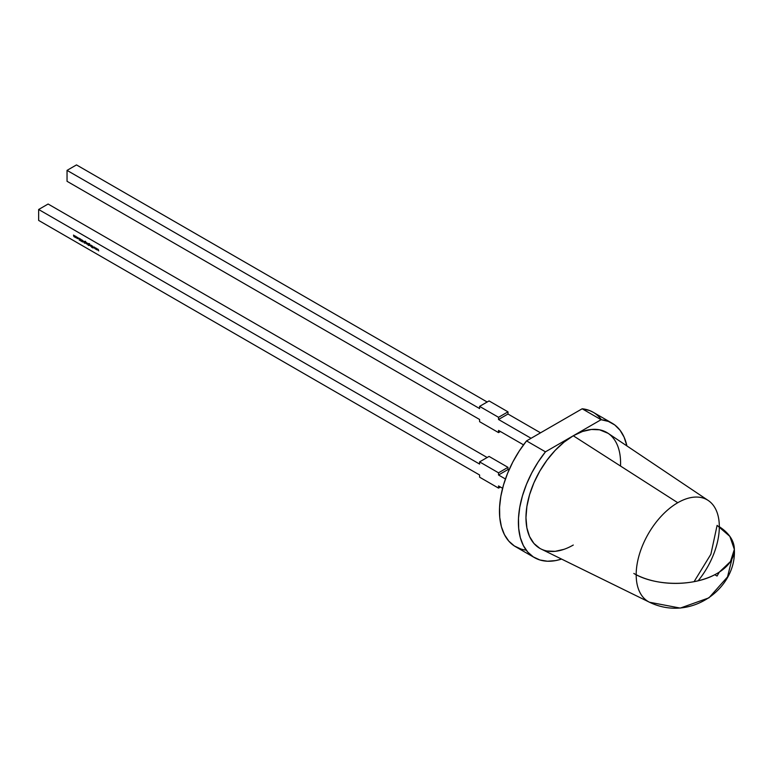 <?xml version="1.0" encoding="UTF-8"?>
<svg xmlns="http://www.w3.org/2000/svg" width="773" height="773" viewBox="0 0 773 773"><rect width="100%" height="100%" fill="white"/><g stroke="black" fill="none" stroke-linecap="round" stroke-linejoin="round"><path stroke-width="1.16" d="M612.081 423.189L593.162 412.26A77.619 44.815 120 0 0 582.166 408.782L601.085 419.71A77.619 44.815 -60 0 1 612.081 423.189A77.619 44.815 -60 0 1 626.893 445.924L624.101 437.151L620.062 430.271L614.786 424.976L608.409 421.43L601.085 419.71L573.276 435.769A66.913 38.631 120 0 0 529.225 495.918A66.913 38.631 120 0 0 541.148 549.052L649.523 602.254A58.796 33.944 -60 0 1 636.179 574.726A58.796 33.944 -60 0 1 677.757 502.721L573.276 435.769L545.458 451.828L538.143 461.993L531.766 472.912L526.49 484.294L522.451 495.841L519.765 507.243L518.49 518.2L518.683 528.413L520.316 537.621L523.36 545.574L527.737 552.057L533.312 556.908L539.95 559.99L547.477 561.227L555.69 560.589L561.565 559.072A77.619 44.815 120 0 1 534.472 557.623A77.619 44.815 120 0 1 545.458 451.828L526.539 440.9L582.166 408.782L589.48 410.502L593.287 412.328M698.154 580.774A58.796 33.944 120 0 0 719.325 526.722A58.796 33.944 120 0 1 698.154 580.774A58.796 33.944 120 0 0 719.325 526.722A58.883 33.993 180 0 1 734.35 549.4C736.65 588.263 691.062 622.381 649.523 602.254A58.796 33.944 -60 0 1 636.179 574.726A58.796 33.944 -60 0 1 677.757 502.721L573.276 435.769L582.504 431.489L591.384 429.479L599.558 429.798L608.109 433.324M633.831 573.44C654.741 586.098 692.676 586.697 714.754 574.726L717.044 576.04L719.325 572.088L730.466 561.546L734.35 549.4A58.883 33.993 180 0 1 717.102 573.44A58.883 33.993 180 0 1 636.179 574.726A58.796 33.944 -60 0 0 649.571 602.283M508.943 470.09L507.987 469.53L508.943 470.09L507.987 469.53L498.527 474.999L505.436 478.989L498.527 474.999L498.527 472.815L479.598 461.887L479.598 464.071L38.65 209.493L38.65 220.421L479.598 474.999L479.598 477.183L498.527 488.111L498.527 485.927L502.595 488.275M96.48 248.346L96.963 249.901L96.49 248.703L96.132 249.418L95.755 248.278L95.282 248.925L95.746 247.92L96.123 249.051L96.509 248.355L96.963 249.901L96.49 248.703L96.132 249.418L95.755 248.278L95.282 248.925L95.746 247.92L96.123 249.051L96.509 248.355L96.963 249.901L96.49 248.703L96.132 249.418L95.755 248.278L95.282 248.925L95.746 247.92L96.123 249.051L96.48 248.346M91.378 245.399L91.514 246.751L91.378 245.399M90.934 245.138L91.069 246.49L90.093 245.312L90.77 246.094L91.069 245.215L91.069 246.49L90.093 245.312L90.538 246.056L91.069 245.215L91.069 246.49L90.093 245.312L90.538 246.056L90.934 245.138M88.228 243.814L88.373 245.456L87.204 243.621L88.373 243.659L88.373 245.456L87.204 243.621L88.373 243.659L88.373 245.456L87.204 243.621L88.373 243.737M86.18 242.393L86.315 243.746L86.18 242.393M85.735 243.244L85.523 241.804L86.093 242.77L84.759 242.857L84.798 241.466L85.658 241.698L84.895 241.901L85.9 242.877L84.759 242.857L85.32 241.408L85.88 242.133L84.895 241.901L85.9 242.877L84.759 242.857L85.32 241.408L85.88 242.133L84.895 241.901L85.9 242.877L85.33 243.205L85.9 242.877M83.03 241.852L82.895 240.5L83.165 241.775M80.614 239.05L81.184 239.852L80.527 239.34L81.088 240.838L80.479 240.809L80.73 239.205L81.088 240.838L80.315 240.509L80.952 240.77L80.73 239.205L81.088 240.838L80.315 240.509L80.952 240.77L80.73 239.205M76.566 237.485L75.764 237.63L75.59 236.451L76.401 236.915L75.996 237.813L75.425 236.818L75.996 236.49L76.421 237.842L75.57 237.359L75.996 236.49L76.566 237.485M75.01 235.949L75.155 237.301L73.879 236.596L73.503 235.079L74.652 236.886L75.155 236.026L75.155 237.301L73.879 236.596L73.503 235.079L74.652 236.886L75.155 236.026L75.155 237.301L73.879 236.596L73.503 235.079L73.899 236.451L74.256 235.514L74.652 236.886L75.01 235.949M77.928 238.258L77.31 238.577L76.798 237.978L77.648 238.48L77.648 237.746L76.798 237.253L77.744 237.678L77.31 238.577L76.798 237.978L77.793 238.19L76.798 237.253L77.928 238.258L77.31 238.577L76.798 237.978L77.793 238.19L76.798 237.253L77.928 238.258L77.464 238.48M80.102 238.886L79.358 240.21L78.662 238.055L80.102 238.886L79.358 240.21L78.662 238.055L80.102 238.886L79.358 240.21L78.662 238.055L80.102 238.886M82.382 240.529L82.411 241.968L81.919 240.065L81.436 241.408L81.909 239.881L82.382 240.529L81.59 240.171L81.436 241.408L81.909 239.881L82.382 240.529L81.59 240.171L81.436 241.408L81.909 239.881L82.411 241.968L82.267 240.606M84.315 241.321L84.45 243.186L83.474 241.485L84.151 242.268L84.45 241.398L84.45 243.186L83.474 241.485L83.919 242.229L84.45 241.398L84.45 243.186L83.474 241.485L83.919 242.229L84.315 241.321M86.837 242.77L86.972 244.133L86.45 243.804L86.837 242.77L86.972 244.133L86.45 243.804L86.837 242.77L86.972 244.133L86.45 243.804L86.837 242.77M89.658 245.505L89.446 244.065L90.016 245.031L88.682 245.118L88.721 243.737L89.581 243.959L89.803 244.403L88.818 244.162L89.823 245.147L88.682 245.118L89.243 243.669L89.803 244.403L88.818 244.162L89.823 245.147L88.682 245.118L89.243 243.669L89.803 244.403L88.818 244.162L89.823 245.147L89.253 245.466L89.823 245.147M92.557 246.085L92.702 247.911L92.557 247.167L91.736 247.35L92.48 246.993L91.678 245.572L92.557 246.925L92.702 246.162L92.702 247.911L92.557 247.167L91.736 247.35L92.48 246.993L91.678 245.572L92.557 246.925L92.702 246.162L92.702 247.911L92.557 247.167L91.736 247.35L92.48 246.993L91.678 245.572L92.557 246.925L92.557 246.085M94.741 247.341L95.224 248.896L94.006 247.273L93.533 247.92L93.997 246.906L95.224 248.896L94.006 247.273L93.533 247.92L93.997 246.906L95.224 248.896L94.006 247.273L93.533 247.92L93.997 246.906L94.374 248.046L94.741 247.341M98.229 249.35L98.712 250.906L97.504 249.293L97.021 249.93L97.485 248.925L97.871 250.066L98.229 249.35L98.712 250.906L97.504 249.293L97.021 249.93L97.485 248.925L97.871 250.066L98.229 249.35L98.712 250.906L97.504 249.293L97.021 249.93L97.485 248.925L97.871 250.066L98.229 249.35M649.475 602.235L680.259 608.09L708.938 597.848L727.519 576.929L734.35 549.4L729.867 536.394L717.102 525.369L710.889 554.231L694.086 581.654M636.179 574.726A58.883 33.993 180 0 0 717.102 573.44A58.883 33.993 180 0 0 719.325 526.722A58.796 33.944 120 0 0 708.271 500.508L608.003 433.247A66.913 38.631 120 0 0 573.276 435.769L545.458 451.828L526.539 440.9L582.166 408.782L601.085 419.71L573.276 435.769A66.913 38.631 120 0 0 525.969 517.717A66.913 38.631 120 0 0 573.276 545.033M708.271 500.508A58.796 33.944 120 0 0 677.757 502.721L573.276 435.769L545.458 451.828A77.619 44.815 120 0 0 519.079 531.679A77.619 44.815 120 0 0 561.565 559.072M564.048 549.313L555.169 551.333L546.994 551.004M539.825 548.347L533.94 543.467L529.563 536.549L526.877 527.853L525.969 517.717L526.877 506.537L529.563 494.73L533.94 482.758L539.825 471.086L546.994 460.157L555.169 450.379L564.048 442.146L573.276 435.769A66.913 38.631 120 0 1 620.516 466.042M521.031 549.072L514.383 545.98L508.808 541.129L504.44 534.645L501.397 526.693L499.754 517.485L499.571 507.272L500.836 496.314L503.523 484.913L507.561 473.366L512.837 461.983L519.224 451.065L526.539 440.9L582.166 408.782L601.085 419.71A77.619 44.815 -60 0 1 626.893 445.924M534.472 557.623L515.543 546.695A77.619 44.815 -60 0 1 526.539 440.9A77.619 44.815 -60 0 0 526.181 550.125M523.524 444.852L498.527 430.416L523.524 444.852L498.527 430.416L498.527 432.6L500.411 431.508L498.527 432.6L479.598 421.671L479.598 419.488L67.038 181.297L67.038 170.379L76.498 164.91L487.164 402.008M531.07 438.281L498.527 419.488L531.07 438.281L498.527 419.488L507.987 414.028L540.54 432.822L507.987 414.028L507.987 411.845L498.527 417.304L498.527 419.488L507.987 414.028L507.987 411.845L498.527 417.304L479.598 406.376L489.058 400.916L507.987 411.845L498.527 417.304L498.527 419.488L507.987 414.028L540.54 432.822M498.527 419.488L498.527 417.304L479.598 406.376L489.058 400.916L507.987 411.845L507.987 414.028M498.527 417.304L479.598 406.376L479.598 408.569L67.038 170.379L76.498 164.91L67.038 170.379L479.598 408.569L67.038 170.379L67.038 181.297L67.038 170.379M479.598 419.488L67.038 181.297L479.598 419.488L479.598 421.671L498.527 432.6L479.598 421.671L479.598 419.488M498.527 432.6L498.527 430.416L498.527 432.6L500.411 431.508M479.598 406.376L479.598 408.569L479.598 406.376L489.058 400.916L507.987 411.845M505.436 478.989L498.527 474.999L507.987 469.53L507.987 467.346L507.987 469.53L507.987 467.346L489.058 456.418L479.598 461.887L479.598 464.071L38.65 209.493L38.65 220.421L479.598 474.999L479.598 477.183L498.527 488.111L498.527 485.927L498.527 488.111L500.411 487.019L498.527 488.111L479.598 477.183L479.598 474.999L38.65 220.421L38.65 209.493L48.11 204.024L487.164 457.519L48.11 204.024L38.65 209.493L48.11 204.024L487.164 457.519M479.598 461.887L489.058 456.418L507.987 467.346L498.527 472.815L479.598 461.887L489.058 456.418L507.987 467.346L498.527 472.815L479.598 461.887L479.598 464.071L38.65 209.493M498.527 474.999L498.527 472.815L498.527 474.999L507.987 469.53M74.392 235.929L73.899 236.451M75.155 236.412L74.652 236.886M75.783 236.335L75.425 236.818L75.996 236.49M75.686 236.615L76.43 237.398L75.996 237.659L75.561 236.896L76.189 236.538L75.744 236.789M75.561 236.896L75.996 237.659L75.561 236.896L76.43 237.398L76.121 236.577M75.996 237.659L76.556 237.33M77.918 238.123L77.319 238.422M77.445 237.34L76.913 237.408M77.503 237.301L77 237.359M77.493 238.461L78.112 238.152L77.754 238.635M79.107 239.05L79.841 239.253L79.377 239.872L79.107 239.05L79.841 239.253L79.377 239.872L79.261 238.963M79.841 239.253L79.377 239.872L79.754 239.205M80.672 240.703L81.165 240.963M84.45 242.017L83.919 242.229M84.991 241.36L85.513 241.292M85.455 241.495L84.895 241.833M85.32 243.041L84.895 242.297L85.455 241.988L85.89 242.722L85.32 243.041L85.764 242.79L85.32 243.041L85.02 242.017L85.011 242.722L85.764 242.79L85.455 241.988M87.465 243.418L88.103 244.51M87.909 243.389L87.339 243.698L88.228 244.22L87.909 243.389L87.339 243.698L87.784 244.461L87.339 243.698M87.977 243.35L87.977 244.355M88.905 243.621L89.426 243.563M89.378 243.766L88.818 244.094M89.436 244.22L88.818 244.568L89.378 244.258L89.813 244.993L89.243 245.302L88.934 244.278M88.818 244.568L89.243 245.302L88.818 244.568L89.378 244.258M89.243 245.302L89.253 244.326L89.813 244.993M91.069 245.843L90.538 246.056M92.557 247.167L91.929 247.466M93.755 247.824L94.064 247.06L93.533 247.92M94.799 247.476L94.374 248.046M95.504 248.838L95.813 248.065L95.282 248.925M96.548 248.481L96.123 249.051M97.243 249.843L97.562 249.07L97.021 249.93M98.297 249.495L97.871 250.066M601.452 419.749A77.619 44.815 120 0 0 582.166 408.782M719.325 526.722A58.796 33.944 120 0 0 677.757 502.721M601.085 419.71L573.276 435.769M545.458 451.828L526.539 440.9M507.987 467.346L498.527 472.815M500.411 487.019L498.527 488.111M79.648 239.359L79.377 239.872M84.895 242.297L85.89 242.722M87.784 244.461L88.373 244.142M93.717 247.804L94.064 247.06M95.466 248.819L95.813 248.065M97.214 249.824L97.562 249.07"/></g></svg>
